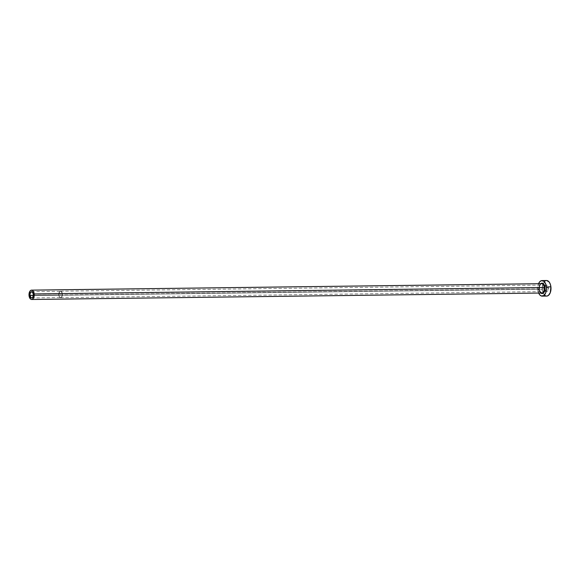 <?xml version="1.0" encoding="UTF-8"?>
<svg xmlns="http://www.w3.org/2000/svg" width="580" height="580" viewBox="0 0 580 580"><rect width="100%" height="100%" fill="white"/><g stroke="black" fill="none" stroke-linecap="round" stroke-linejoin="round"><path stroke-width="0.43" stroke-dasharray="2.9 2.17" d="M58.877 295.024L33.357 295.343L58.877 295.024L59.348 292.226L60.588 291.334L61.828 292.269L62.306 293.879A3.11 1.747 -90.7 0 0 60.552 291.334A3.11 1.747 -90.7 0 0 58.877 295.024A3.11 1.747 -90.7 0 0 60.632 297.562A3.11 1.747 -90.7 0 0 62.306 293.879L62.053 296.206L60.944 297.511L59.631 297.018L58.877 295.024M33.343 294.241L62.306 293.879L33.343 294.241M58.812 295.046A3.233 1.812 89.3 0 1 60.552 291.218A3.233 1.812 89.3 0 1 62.372 293.857L548.404 287.702A3.233 1.812 -90.7 0 0 546.585 285.07A3.233 1.812 -90.7 0 0 544.845 288.891L58.812 295.046L544.845 288.891L545.338 285.991L546.614 285.07L547.629 285.635L548.296 287.093L547.912 290.609L546.984 291.472L545.939 291.269L544.845 288.891A3.233 1.812 -90.7 0 0 546.664 291.53A3.233 1.812 -90.7 0 0 548.404 287.702L62.372 293.857A3.233 1.812 89.3 0 1 60.632 297.678A3.233 1.812 89.3 0 1 58.812 295.046L59.907 297.417L60.958 297.627L61.611 297.156L62.372 293.857L61.284 291.479L60.588 291.218L59.581 291.74L58.812 295.046M541.51 283.692A4.669 2.624 -90.7 0 0 539.096 289.217A4.669 2.624 -90.7 0 0 541.727 293.031M29.051 295.677L539.096 289.217L29.051 295.677M546.527 280.517A7.787 4.372 -90.7 0 0 543.141 283.497A7.787 4.372 -90.7 0 0 542.336 289.732L537.827 289.79L538.675 293.067A7.787 4.372 89.3 0 1 537.827 289.79L542.336 289.732A7.787 4.372 -90.7 0 0 546.722 296.083L545.787 295.916M537.827 289.79A7.787 4.372 89.3 0 1 538.559 283.729L537.82 286.752L537.827 289.79M541.01 293.154L539.69 291.204L539.183 288.296L539.675 285.411L540.988 283.519M544.932 281.075L542.974 283.903L542.249 288.209L542.996 292.552L544.968 295.452M546.606 280.517L545.751 280.647M540.009 291.61L539.335 289.26C539.291 285.86 540.053 284.004 541.611 283.692A4.669 2.624 -90.7 0 0 539.096 289.217M31.588 291.704L60.552 291.334M60.552 291.218L546.585 285.07M60.632 297.678L546.664 291.53M31.668 297.931L60.632 297.562"/><path stroke-width="0.87" d="M29.913 295.387A3.11 1.747 89.3 0 1 31.588 291.704A3.11 1.747 89.3 0 1 33.343 294.241L32.872 297.04L31.973 297.873L30.965 297.678L29.877 294.778L30.646 292.204L32.291 291.95L33.343 294.241A3.11 1.747 89.3 0 1 31.668 297.931A3.11 1.747 89.3 0 1 29.913 295.387L33.357 295.343L29.913 295.387M539.233 289.224A5.213 2.929 89.3 0 1 541.561 283.221A5.213 2.929 89.3 0 1 544.99 287.397L544.243 287.499A4.669 2.624 -90.7 0 0 541.51 283.692M540.009 291.61L541.727 293.031A4.669 2.624 -90.7 0 0 544.243 287.499L34.198 293.958A4.669 2.624 89.3 0 1 31.683 299.483A4.669 2.624 89.3 0 1 29.051 295.677A4.669 2.624 89.3 0 1 31.566 290.145A4.669 2.624 89.3 0 1 34.198 293.958L544.243 287.499A4.669 2.624 -90.7 0 0 541.611 283.692L31.566 290.145M542.213 296.141L546.722 296.083A7.787 4.372 -90.7 0 0 550.913 286.868L546.404 286.919A7.787 4.372 89.3 0 1 542.213 296.141A7.787 4.372 89.3 0 1 538.675 293.067M546.643 296.083L548.317 295.524L550.275 292.697L550.913 286.868A7.787 4.372 -90.7 0 0 546.527 280.517L542.017 280.575A7.787 4.372 89.3 0 1 546.404 286.919L550.913 286.868L550.253 284.048L549.042 281.873L546.606 280.517M538.559 283.729A7.787 4.372 89.3 0 1 542.017 280.575M538.486 292.61L539.704 294.778L541.285 295.974L543.808 295.582L545.765 292.755L546.49 288.441L545.744 284.106L543.779 281.199L541.249 280.705L539.668 281.837L538.472 283.961M540.48 283.99L541.532 283.228L543.228 283.562L544.548 285.505L545.048 288.412L544.83 290.406L543.757 292.726L542.133 293.567L540.502 292.661M544.968 295.452L545.787 295.916M545.751 280.647L544.932 281.075M34.198 293.958L33.473 291.551L32.125 290.246L30.609 290.478L29.761 291.479L29.051 295.677L30.631 299.113L31.639 299.483L33.096 298.729L34.053 296.648L34.198 293.958M539.096 289.217A4.669 2.624 -90.7 0 0 541.829 293.023A4.669 2.624 -90.7 0 0 544.243 287.499L544.99 287.397A5.213 2.929 89.3 0 1 543.931 292.501A5.213 2.929 89.3 0 1 540.872 293.045M541.727 293.031L31.683 299.483"/></g></svg>
